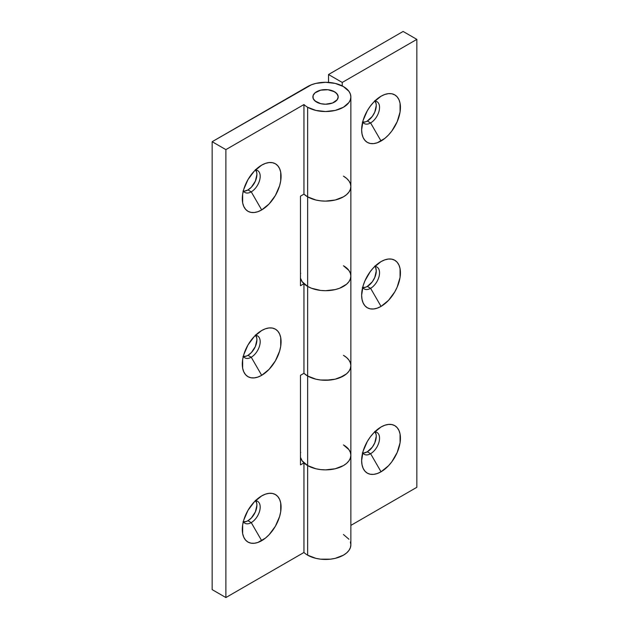 <?xml version="1.0" encoding="UTF-8"?>
<svg xmlns="http://www.w3.org/2000/svg" width="629" height="629" viewBox="0 0 629 629"><rect width="100%" height="100%" fill="white"/><g stroke="black" fill="none" stroke-linecap="round" stroke-linejoin="round"><path stroke-width="0.94" d="M374.758 431.431L376.095 434.38L376.268 436.298L374.758 442.91L372.289 447.195L367.312 451.803L370.599 453.698L381.04 471.789A27.432 15.835 -60 0 1 361.644 460.593A27.432 15.835 -60 0 1 381.04 426.997L373.618 432.988L370.269 436.99L367.328 441.472L363.122 451.166L361.644 460.593L362.021 464.745L363.122 468.306L364.914 471.145L367.328 473.15L370.269 474.235L373.618 474.368L377.258 473.543L381.04 471.789L388.463 465.798L391.82 461.796L397.166 452.526L400.068 442.777L400.068 434.041L398.959 430.48L397.166 427.641L394.753 425.636L391.82 424.551L388.463 424.418L384.822 425.243L381.04 426.997A27.432 15.835 -60 0 1 400.437 438.193A27.432 15.835 -60 0 1 381.04 471.789L370.599 453.698A12.659 7.312 120 0 0 379.287 440.835A12.659 7.312 120 0 0 374.782 431.809A12.659 7.312 -60 0 1 376.928 432.398A12.659 7.312 -60 0 1 378.87 442.541A12.659 7.312 -60 0 1 370.599 453.698L367.312 451.803A12.659 7.312 120 0 0 375.073 431.824M374.758 266.043L375.584 267.349L376.268 270.918L374.758 277.531L372.289 281.808L367.312 286.423L370.599 288.318L381.04 306.402A27.432 15.835 -60 0 1 361.644 295.205A27.432 15.835 -60 0 1 381.04 261.609L373.618 267.6L370.269 271.61L364.914 280.872L363.122 285.786L361.644 295.205L362.021 299.357L363.122 302.926L364.914 305.757L367.328 307.762L370.269 308.847L373.618 308.981L377.258 308.155L381.04 306.402L388.463 300.41L394.753 291.927L397.166 287.138L400.068 277.397L400.068 268.654L398.959 265.092L397.166 262.254L394.753 260.257L391.82 259.164L388.463 259.03L384.822 259.856L381.04 261.609A27.432 15.835 -60 0 1 400.437 272.813A27.432 15.835 -60 0 1 381.04 306.402L370.599 288.318A12.659 7.312 120 0 0 379.287 275.447A12.659 7.312 120 0 0 374.782 266.421A12.659 7.312 -60 0 1 376.928 267.011A12.659 7.312 -60 0 1 378.87 277.161A12.659 7.312 -60 0 1 370.599 288.318L367.312 286.423A12.659 7.312 120 0 0 375.073 266.444M374.758 100.656L376.095 103.612L376.268 105.53L374.758 112.143L372.289 116.42L367.312 121.035L370.599 122.93L381.04 141.014A27.432 15.835 -60 0 1 361.644 129.818A27.432 15.835 -60 0 1 381.04 96.229L373.618 102.213L370.269 106.222L367.328 110.704L363.122 120.398L361.644 129.818L362.021 133.977L363.122 137.539L364.914 140.377L367.328 142.374L370.269 143.467L373.618 143.601L377.258 142.775L384.822 138.404L388.463 135.031L391.82 131.021L397.166 121.751L400.068 112.009L400.068 103.266L398.959 99.704L397.166 96.866L394.753 94.869L391.82 93.776L388.463 93.642L384.822 94.468L381.04 96.229A27.432 15.835 -60 0 1 400.437 107.425A27.432 15.835 -60 0 1 381.04 141.014L370.599 122.93A12.659 7.312 120 0 0 379.287 110.067A12.659 7.312 120 0 0 374.782 101.041A12.659 7.312 -60 0 1 376.928 101.631A12.659 7.312 -60 0 1 378.87 111.773A12.659 7.312 -60 0 1 370.599 122.93L367.312 121.035A12.659 7.312 120 0 0 375.073 101.057M343.442 355.33L346.595 357.547L343.442 355.33A25.317 14.616 180 0 1 350.856 365.669A25.317 14.616 180 0 1 335.233 379.169A25.317 14.616 180 0 1 307.636 376A25.317 14.616 180 0 1 303.956 373.304L300.473 375.316L300.473 464.894L303.956 462.889A25.317 14.616 180 0 0 307.636 465.586A25.317 14.616 180 0 1 303.956 462.889L303.956 552.474A25.317 14.616 0 0 0 307.636 555.171L307.636 465.586L302.148 460.845L300.473 457.314A25.317 14.616 0 0 0 307.636 465.586A25.317 14.616 0 0 0 335.233 468.754A25.317 14.616 0 0 0 350.856 455.247L350.377 452.4L348.93 449.656L343.442 444.915A25.317 14.616 180 0 1 350.856 455.247A25.317 14.616 180 0 1 335.233 468.754A25.317 14.616 180 0 1 307.636 465.586L307.636 376L307.636 465.586L315.852 468.754L320.601 469.588L325.539 469.871L335.233 468.754L343.442 465.586L346.595 463.369L348.93 460.845L350.377 458.101L350.856 455.247L350.377 458.101L348.93 460.845L346.595 463.369L343.442 465.586L335.233 468.754L325.539 469.871L320.601 469.588L315.852 468.754L307.636 465.586L307.636 555.171A25.317 14.616 0 0 0 335.233 558.34A25.317 14.616 0 0 0 350.856 544.832L350.377 541.986M343.442 176.159L346.595 178.377L343.442 176.159A25.317 14.616 180 0 1 350.856 186.498L350.377 189.353L348.93 192.089L346.595 194.62L343.442 196.838L335.233 200.006L325.539 201.115L320.601 200.832L315.852 200.006L307.636 196.838A25.317 14.616 0 0 1 303.956 194.141L303.956 104.556A25.317 14.616 0 0 0 307.636 107.252L315.852 110.421L325.539 111.53L335.233 110.421L343.442 107.252L348.93 102.511L350.377 99.767L350.856 96.913L350.377 94.059L348.93 91.323L343.442 86.574A25.317 14.616 180 0 1 350.856 96.913A25.317 14.616 180 0 1 335.233 110.421A25.317 14.616 180 0 1 307.636 107.252A25.317 14.616 180 0 1 303.956 104.556L225.882 149.631L225.882 597.55L212.154 589.625L225.882 597.55L225.882 149.631L212.154 141.706L212.154 589.625L212.154 141.706L307.636 86.574A25.317 14.616 180 0 1 343.442 86.574L335.233 83.405L325.539 82.297L315.852 83.405L311.473 84.758L212.154 141.706L225.882 149.631L303.956 104.556L303.956 194.141L300.473 196.146L300.473 285.731L303.956 283.718A25.317 14.616 180 0 0 307.636 286.415L302.148 281.674L300.473 278.152A25.317 14.616 0 0 0 307.636 286.415A25.317 14.616 0 0 0 335.233 289.584A25.317 14.616 0 0 0 350.856 276.084L350.377 273.23L348.93 270.486L343.442 265.745A25.317 14.616 180 0 1 350.856 276.084A25.317 14.616 180 0 1 335.233 289.584A25.317 14.616 180 0 1 307.636 286.415L307.636 196.838L307.636 286.415L311.473 288.239L320.601 290.417L325.539 290.7L335.233 289.584L339.605 288.239L346.595 284.206L348.93 281.674L350.377 278.938L350.856 276.084L350.377 278.938L348.93 281.674L346.595 284.206L339.605 288.239L335.233 289.584L325.539 290.7L320.601 290.417L311.473 288.239L307.636 286.415L307.636 376L303.956 373.304A25.317 14.616 0 0 0 307.636 376A25.317 14.616 0 0 0 335.233 379.169A25.317 14.616 0 0 0 350.856 365.669L350.377 368.515L348.93 371.259L346.595 373.791L339.605 377.817L335.233 379.169L325.539 380.286L320.601 380.002L315.852 379.169L307.636 376L307.636 286.415A25.317 14.616 180 0 1 303.956 283.718L303.956 373.304A25.317 14.616 0 0 0 307.636 376L315.852 379.169L320.601 380.002L330.477 380.002L335.233 379.169L343.442 376L346.595 373.791L348.93 371.259L350.377 368.515L350.856 365.669L350.377 362.815L350.856 365.669L350.856 186.498A25.317 14.616 180 0 1 335.233 200.006A25.317 14.616 180 0 1 307.636 196.838A25.317 14.616 180 0 1 303.956 194.141A25.317 14.616 0 0 0 307.636 196.838L303.956 194.141L300.473 196.146L300.473 285.731L303.956 283.718L303.956 373.304L300.473 375.316L300.473 464.894L303.956 462.889L303.956 552.474A25.317 14.616 0 0 0 307.636 555.171L315.852 558.34L320.601 559.173L330.477 559.173L335.233 558.34L343.442 555.171L346.595 552.954L348.93 550.43L350.377 547.686L350.856 544.832L350.856 365.669M328.527 74.521L342.247 82.446L416.846 39.375L403.118 31.45L328.527 74.521L328.527 82.399L328.527 74.521L342.247 82.446L416.846 39.375L416.846 487.294L350.856 525.396L416.846 487.294L416.846 39.375L403.118 31.45L328.527 74.521M342.247 85.929L342.247 82.446L342.247 85.929M362.847 453.006A12.659 7.312 120 0 0 367.312 451.803L363.892 452.998L362.343 452.935M362.847 287.618A12.659 7.312 120 0 0 367.312 286.423L365.567 287.233L362.343 287.547M362.847 122.23A12.659 7.312 120 0 0 367.312 121.035L365.567 121.845L362.343 122.16M300.709 452.4L300.473 453.179M300.709 273.23L300.473 274.016M346.595 357.547L348.93 360.071L350.377 362.815M346.595 178.377L348.93 180.9L350.377 183.644L350.856 186.498L350.377 183.644M370.599 122.93A12.659 7.312 -60 0 1 364.27 123.559A12.659 7.312 -60 0 1 362.681 121.995A12.659 7.312 120 0 0 370.599 122.93M370.599 288.318A12.659 7.312 -60 0 1 364.27 288.939A12.659 7.312 -60 0 1 362.681 287.374A12.659 7.312 120 0 0 370.599 288.318M370.599 453.698A12.659 7.312 -60 0 1 364.27 454.327A12.659 7.312 -60 0 1 362.681 452.762A12.659 7.312 120 0 0 370.599 453.698M255.405 500.338L256.742 503.294L256.907 505.213L255.405 511.825L251.388 517.95L247.96 520.718L251.238 522.613L261.688 540.696A27.432 15.835 -60 0 1 242.291 529.5A27.432 15.835 -60 0 1 261.688 495.904L254.265 501.895L247.968 510.386L243.769 520.081L242.66 524.916L242.66 533.651L243.769 537.221L245.562 540.059L247.968 542.056L250.908 543.149L254.265 543.283L257.898 542.45L265.469 538.086L269.11 534.705L275.4 526.221L279.606 516.527L280.707 511.691L280.707 502.948L279.606 499.387L277.814 496.548L275.4 494.551L272.459 493.458L269.11 493.325L265.469 494.15L261.688 495.904A27.432 15.835 -60 0 1 281.077 507.108A27.432 15.835 -60 0 1 261.688 540.696L251.238 522.613A12.659 7.312 120 0 0 259.926 509.749A12.659 7.312 120 0 0 255.421 500.723A12.659 7.312 -60 0 1 257.568 501.313A12.659 7.312 -60 0 1 259.51 511.456A12.659 7.312 -60 0 1 251.238 522.613L247.96 520.718A12.659 7.312 120 0 0 255.712 500.739M255.405 334.95L256.742 337.907L256.907 339.825L255.405 346.437L251.388 352.562L247.96 355.33L251.238 357.225L261.688 375.316A27.432 15.835 -60 0 1 242.291 364.112A27.432 15.835 -60 0 1 261.688 330.524L254.265 336.515L247.968 344.999L243.769 354.693L242.66 359.529L242.66 368.272L243.769 371.833L245.562 374.672L247.968 376.669L250.908 377.762L254.265 377.895L257.898 377.07L261.688 375.316L269.11 369.325L275.4 360.834L279.606 351.139L280.707 346.304L280.707 337.569L279.606 333.999L277.814 331.161L275.4 329.164L272.459 328.071L269.11 327.937L265.469 328.77L261.688 330.524A27.432 15.835 -60 0 1 281.077 341.72A27.432 15.835 -60 0 1 261.688 375.316L251.238 357.225A12.659 7.312 120 0 0 259.926 344.362A12.659 7.312 120 0 0 255.421 335.336A12.659 7.312 -60 0 1 257.568 335.925A12.659 7.312 -60 0 1 259.51 346.068A12.659 7.312 -60 0 1 251.238 357.225L247.96 355.33A12.659 7.312 120 0 0 255.712 335.351M255.405 169.571L256.742 172.519L256.907 174.437L255.405 181.05L251.388 187.183L247.96 189.942L251.238 191.837L261.688 209.929A27.432 15.835 -60 0 1 242.291 198.733A27.432 15.835 -60 0 1 261.688 165.136L254.265 171.127L247.968 179.611L243.769 189.305L242.66 194.149L242.66 202.884L243.769 206.446L245.562 209.284L247.968 211.289L250.908 212.374L254.265 212.508L257.898 211.682L261.688 209.929L269.11 203.938L275.4 195.446L279.606 185.759L280.707 180.916L280.707 172.181L279.606 168.619L277.814 165.781L275.4 163.776L272.459 162.691L269.11 162.557L265.469 163.383L261.688 165.136A27.432 15.835 -60 0 1 281.077 176.332A27.432 15.835 -60 0 1 261.688 209.929L251.238 191.837A12.659 7.312 120 0 0 259.926 178.974A12.659 7.312 120 0 0 255.421 169.948A12.659 7.312 -60 0 1 257.568 170.538A12.659 7.312 -60 0 1 259.51 180.68A12.659 7.312 -60 0 1 251.238 191.837L247.96 189.942A12.659 7.312 120 0 0 255.712 169.964M316.591 102.079A12.659 7.312 180 0 1 312.88 96.913A12.659 7.312 180 0 1 320.696 90.159A12.659 7.312 180 0 1 334.494 91.748L337.238 94.114L338.198 96.913L337.238 99.712L332.576 102.991L325.539 104.225L320.696 103.667L315.011 100.978L313.124 98.336L313.124 95.49L315.011 92.856L320.696 90.159L328.008 89.743L334.494 91.748A12.659 7.312 180 0 1 338.198 96.913A12.659 7.312 180 0 1 330.382 103.667A12.659 7.312 180 0 1 316.591 102.079A12.659 7.312 180 0 1 312.88 96.913A12.659 7.312 180 0 1 320.696 90.159A12.659 7.312 180 0 1 334.494 91.748A12.659 7.312 180 0 1 338.198 96.913A12.659 7.312 180 0 1 330.382 103.667A12.659 7.312 180 0 1 316.591 102.079L320.696 103.667L325.539 104.225L332.576 102.991L337.238 99.712L338.198 96.913L337.954 95.49L336.067 92.856L332.576 90.835L328.008 89.743L320.696 90.159L315.011 92.856L313.124 95.49L313.124 98.336L313.847 99.712L316.591 102.079M350.856 186.498L350.377 189.353L348.93 192.089L346.595 194.62L343.442 196.838L335.233 200.006L325.539 201.115L320.601 200.832L315.852 200.006L307.636 196.838L307.636 107.252L307.636 196.838A25.317 14.616 0 0 0 335.233 200.006A25.317 14.616 0 0 0 350.856 186.498L350.856 96.913M348.93 539.242L343.442 534.501M225.882 597.55L303.956 552.474L225.882 597.55M243.486 521.913A12.659 7.312 120 0 0 247.96 520.718L246.214 521.527L242.983 521.842M243.486 356.525A12.659 7.312 120 0 0 247.96 355.33L246.214 356.14L242.983 356.462M243.486 191.145A12.659 7.312 120 0 0 247.96 189.942L244.532 191.137L242.983 191.074M343.442 444.915L346.595 447.133M350.377 452.4L350.856 455.247M343.442 265.745L346.595 267.962M350.377 273.23L350.856 276.084M251.238 191.837A12.659 7.312 -60 0 1 244.909 192.466A12.659 7.312 -60 0 1 243.329 190.901A12.659 7.312 120 0 0 251.238 191.837M251.238 357.225A12.659 7.312 -60 0 1 244.909 357.854A12.659 7.312 -60 0 1 243.329 356.289A12.659 7.312 120 0 0 251.238 357.225M251.238 522.613A12.659 7.312 -60 0 1 244.909 523.234A12.659 7.312 -60 0 1 243.329 521.677A12.659 7.312 120 0 0 251.238 522.613"/></g></svg>
